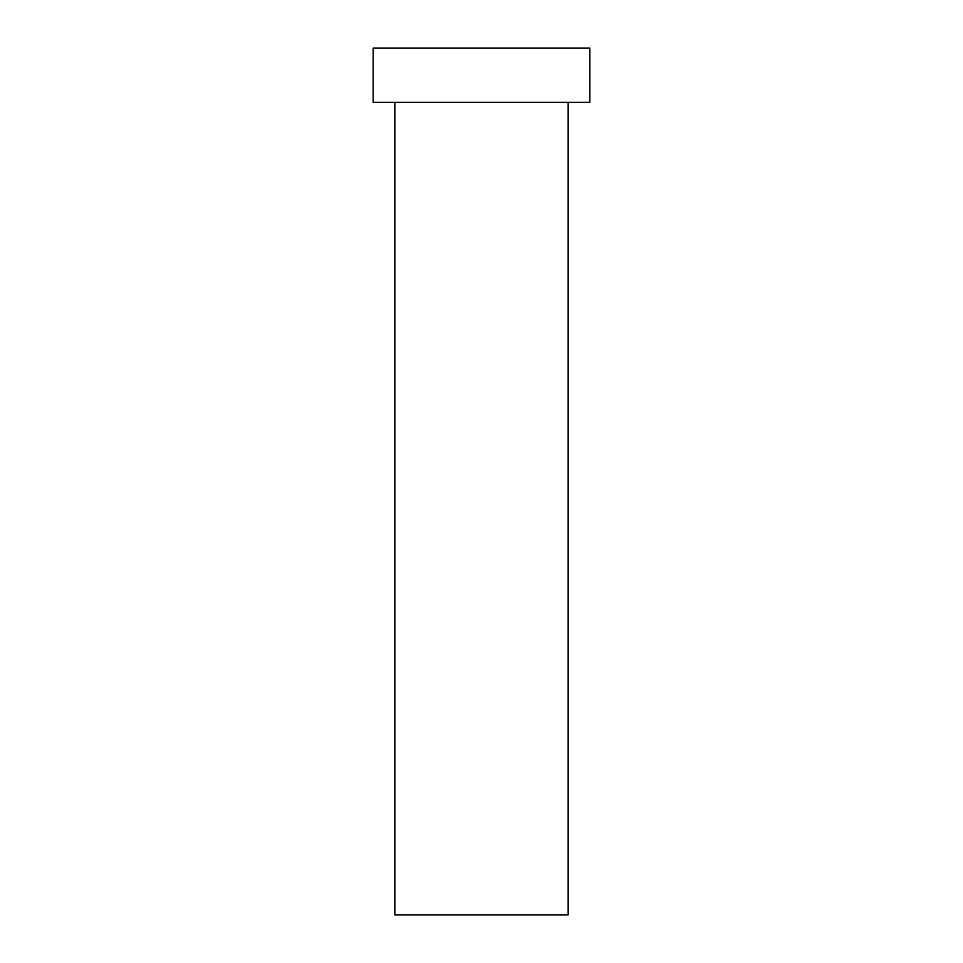 <?xml version="1.0" encoding="UTF-8"?>
<svg xmlns="http://www.w3.org/2000/svg" width="963" height="963" viewBox="0 0 963 963"><rect width="100%" height="100%" fill="white"/><g stroke="black" fill="none" stroke-linecap="round" stroke-linejoin="round"><path stroke-width="1.44" d="M394.83 102.319L394.83 914.85L568.17 914.85L568.17 102.319L568.17 914.85L394.83 914.85L394.83 102.319M373.163 48.15L373.163 102.319L589.838 102.319L589.838 48.15L373.163 48.15L373.163 102.319L589.838 102.319L589.838 48.15L373.163 48.15"/></g></svg>
